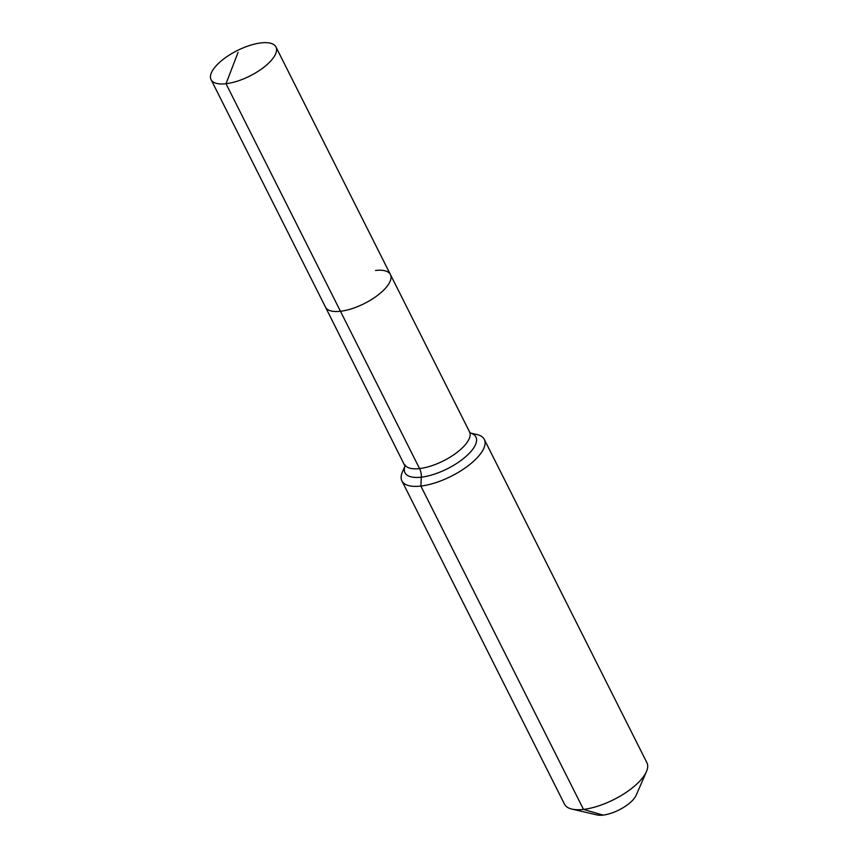 <?xml version="1.0" encoding="UTF-8"?>
<svg xmlns="http://www.w3.org/2000/svg" width="858" height="858" viewBox="0 0 858 858"><rect width="100%" height="100%" fill="white"/><g stroke="black" fill="none" stroke-linecap="round" stroke-linejoin="round"><path stroke-width="1.29" d="M405.04 466.162L325.525 307.185A36.315 14.189 -26.7 0 0 340.454 311.272L226.008 83.719A36.315 14.189 -26.7 0 0 262.28 68.447A36.315 14.189 -26.7 0 0 275.965 46.986A36.315 14.189 -26.7 0 0 261.036 42.9A36.315 14.189 -26.7 0 0 224.753 58.172A36.315 14.189 -26.7 0 0 211.068 79.622A36.315 14.189 -26.7 0 0 226.008 83.719L238.052 52.435M211.068 79.622L325.525 307.185A36.315 14.189 -26.7 0 0 340.454 311.272A36.315 14.189 -26.7 0 0 376.726 296.01A36.315 14.189 -26.7 0 0 390.411 274.549A36.315 14.189 -26.7 0 0 375.482 270.463M405.04 465.926L402.37 472.082A46.117 18.018 -26.7 0 0 401.909 480.877L564.521 804.203A46.117 18.018 -26.7 0 0 571.857 809.073L597.007 814.928A24.217 9.459 -26.7 0 0 603.11 815.1A24.217 9.459 -26.7 0 0 636.175 795.237L646.471 771.546A46.117 18.018 -26.7 0 0 646.932 762.762L484.309 439.425A46.117 18.018 -26.7 0 0 476.984 434.556L470.441 433.033M571.857 809.073A46.117 18.018 -26.7 0 0 583.483 809.394A46.117 18.018 -26.7 0 0 646.471 771.546M401.909 480.877A46.117 18.018 -26.7 0 0 420.87 486.068L421.31 477.177A11.529 7.25 83.4 0 0 419.562 468.575L340.454 311.272A36.315 14.189 -26.7 0 0 376.726 296.01A36.315 14.189 -26.7 0 0 390.411 274.549L275.965 46.986M603.11 815.1L583.483 809.394L420.87 486.068A46.117 18.018 -26.7 0 0 466.934 466.677A46.117 18.018 -26.7 0 0 484.309 439.425M404.633 464.489A36.315 14.189 -26.7 0 0 419.562 468.575A36.315 14.189 -26.7 0 0 465.133 444.916A36.315 14.189 -26.7 0 0 469.53 431.842L390.411 274.549M405.04 465.98A39.693 15.508 -26.7 0 0 421.31 477.177A39.693 15.508 -26.7 0 0 471.106 451.319A39.693 15.508 -26.7 0 0 470.484 433.065M469.53 431.842L470.634 433.172"/></g></svg>

